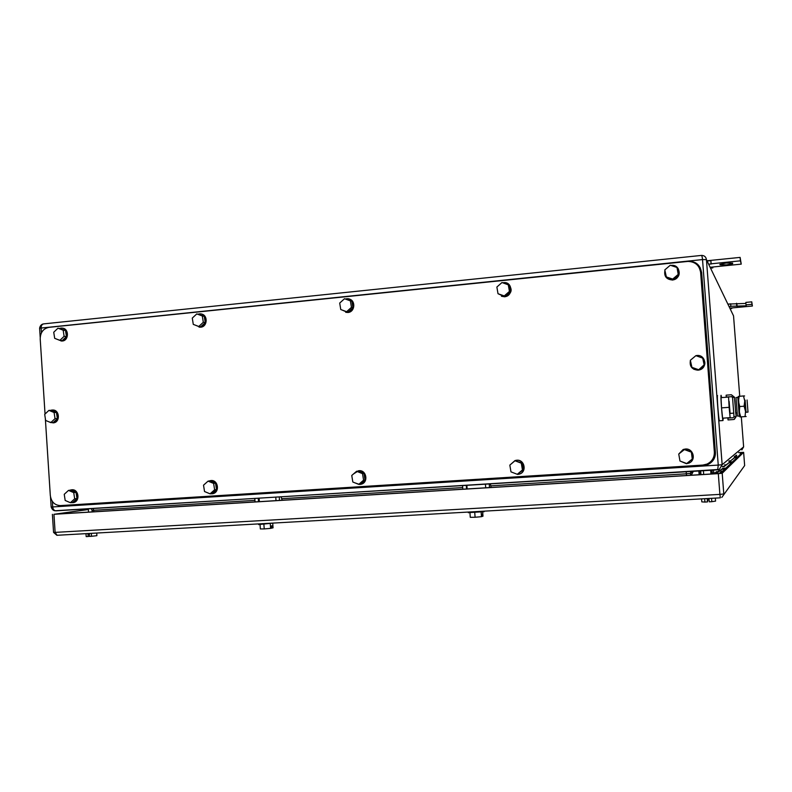 <?xml version="1.0" encoding="UTF-8"?>
<svg xmlns="http://www.w3.org/2000/svg" width="792" height="792" viewBox="0 0 792 792"><rect width="100%" height="100%" fill="white"/><g stroke="black" fill="none" stroke-linecap="round" stroke-linejoin="round"><path stroke-width="1.19" d="M88.318 508.83L88.536 512.127M699.128 470.983L699.415 474.725M700.682 470.884L700.969 474.626M700.425 470.903L700.712 474.646M691.307 475.22L693.297 471.339M698.861 470.993L699.148 474.735M71.537 489.822L71.933 489.783C78.774 488.991 80.378 501.336 73.587 502.544L72.775 502.663M69.587 490.278L71.349 489.842C78.2 489.05 79.814 501.405 73.013 502.613L70.884 502.653M70.399 502.712L72.716 502.425L76.982 498.524L76.032 492.377L70.834 490.149L68.508 490.397L64.241 494.307L65.182 500.465L70.399 502.712L74.676 498.792L73.725 492.634L76.032 492.377M76.982 498.524L74.676 498.792M68.508 490.397L73.725 492.634M349.005 299C355.994 300.277 355.044 312.137 347.926 312.484L345.718 312.305M345.5 298.98L346.797 298.752C354.994 297.841 355.776 311.919 347.549 312.404L342.045 310.009M346.639 311.692L348.143 312.048L352.945 307.722L351.876 301.247L344.5 298.723L339.699 303.069L340.768 309.543L346.639 311.692L351.46 307.345L350.381 300.851L351.876 301.247M352.945 307.722L351.46 307.345M344.5 298.723L350.381 300.851M201.079 314.008C208.098 314.563 207.722 326.839 200.683 327.185L199.04 327.116M198.168 314.137L199.455 313.889C207.167 312.988 207.93 326.67 200.198 327.116L195.327 325.166M198.792 326.482L200.742 326.779L205.257 322.601L204.257 316.325L196.792 313.899L192.288 318.097L193.278 324.383L198.792 326.482L203.316 322.285L202.316 315.988L204.257 316.325M205.257 322.601L203.316 322.285M196.792 313.899L202.316 315.988M507.345 283.328C513.107 288.912 512.285 293.406 504.89 296.822L501.465 296.267M502.732 282.784L503.89 282.615C512.602 281.714 513.374 296.198 504.643 296.713L498.514 293.941M497.851 292.793L497.247 289.228M498.732 285.397L500.841 283.546M505.266 296.347L510.394 291.862L509.246 285.179L501.989 282.526L496.871 287.031L498.01 293.723L505.266 296.347L504.276 295.921L509.424 291.416L508.276 284.714M510.394 291.862L509.424 291.416M504.276 295.921L498.01 293.723M208.613 481.071L211.019 480.536C218.216 479.714 220.037 492.238 212.929 493.663L212.088 493.802M210.543 480.595C217.741 479.764 219.562 492.307 212.454 493.723L210.147 493.822M209.969 493.782L207.86 492.911M210.078 493.832L211.989 493.565L216.523 489.535L215.523 483.199L209.989 480.912L208.058 481.14L203.524 485.179L204.534 491.525L210.078 493.832L214.622 489.783L213.612 483.427L215.523 483.199M216.523 489.535L214.622 489.783M208.058 481.14L213.612 483.427M62.281 328.185C69.122 328.274 69.112 340.659 62.271 341.005L60.944 340.966M59.707 328.383L60.974 328.116C68.241 327.235 68.973 340.54 61.687 340.946L57.489 339.441M59.855 340.382L62.202 340.619L66.449 336.58L65.508 330.492L57.984 328.175L53.737 332.234L54.678 338.323L59.855 340.382L64.112 336.323L63.172 330.214L65.508 330.492M66.449 336.58L64.112 336.323M57.984 328.175L63.172 330.214M48.698 327.373L688.872 261.172C696.049 261.489 700.227 265.132 701.425 272.092L715.216 452.499C715.334 458.043 712.889 462.043 707.86 464.518L703.692 465.518L61.806 505.94L58.45 505.474M700.108 267.518L701.643 272.488L715.394 452.39C715.582 457.014 713.77 460.667 709.969 463.36M683.377 449.44L685.377 449.024C693.109 448.133 696.465 459.707 689.396 462.865M678.793 454.004L683.11 449.539L685.288 449.054C693.346 448.133 696.396 460.429 688.783 463.152L686.407 463.706L680.209 461.102M679.932 460.776L678.754 454.103M686.723 463.528L692.584 458.865L691.357 451.895L684.615 449.41L678.744 454.034L679.981 461.023L686.723 463.528L692.258 459.033L691.357 451.895M684.258 449.539L691.02 452.024M515.998 460.33L516.8 460.221C524.641 459.33 527.135 471.933 519.532 474.052L518.77 474.25M510.761 464.32L515.008 460.558L516.562 460.261C524.413 459.37 526.908 471.983 519.295 474.101L517.592 474.428L512.186 472.329M510.652 469.993L510.137 466.924M517.285 474.299L523.383 469.765L522.225 463.023L514.978 460.766L509.83 465.112L510.979 471.864L517.285 474.299L522.453 469.963L521.294 463.191L522.225 463.023M523.383 469.765L522.453 469.963M514.978 460.766L521.294 463.191M678.081 268.458C680.655 274.289 678.813 278.16 672.557 280.081L666.211 277.487M670.953 265.459L671.735 265.37C681.001 264.528 681.734 279.398 672.457 279.952L672.279 279.972C666.428 279.447 663.963 276.299 664.904 270.527M665.389 269.399L669.606 265.795M673.131 279.576L678.605 274.913L676.992 267.468L670.27 265.231L664.795 269.914L666.438 277.339L673.131 279.576L672.725 279.071L678.219 274.398L676.992 267.468M678.605 274.913L678.219 274.398M672.725 279.071L666.013 276.824M358.439 470.775L359.014 470.705C366.548 469.844 368.656 482.477 361.261 484.189L360.4 484.367M353.658 473.824L358.647 470.755C366.191 469.894 368.3 482.536 360.895 484.249L359.608 484.466L355.024 482.892M358.736 484.377L360.202 484.14L365.033 479.972L363.954 473.438L358.063 471.091L356.588 471.28L351.757 475.467L352.826 482.011L358.736 484.377L363.577 480.19L362.498 473.636L363.954 473.438M365.033 479.972L363.577 480.19M356.588 471.28L362.498 473.636M45.045 414.018L40.204 338.936C40.352 332.442 43.273 328.571 48.956 327.343L688.03 261.41C695.227 261.726 699.425 265.379 700.623 272.369L714.354 452.024C714.473 457.598 712.018 461.617 706.969 464.092L702.811 465.082L60.499 505.593C54.688 505.306 51.292 501.95 50.312 495.505L45.342 418.572M699.287 267.726L700.851 272.765L714.542 451.925C714.721 456.608 712.879 460.3 708.998 462.993M720.72 473.002L720.492 472.002L721.314 472.438M713.968 473.834L714.661 473.784M722.175 472.388L721.829 471.537L722.858 470.983L721.621 471.062M713.612 473.854L714.76 473.002M736.649 455.548L735.877 455.36L735.214 457.489L736.758 455.252L735.877 455.36L735.214 457.489L736.649 455.548M741.361 453.964L741.659 453.163L740.391 453.559L742.441 452.43L741.282 452.47L741.332 453.182M746.064 412.256L745.133 400.168M745.856 412.246L744.916 400.188M738.5 401.465L739.748 406.534L739.292 411.791L740.728 416.889L739.976 416.948L739.688 415.434L738.392 396.426L743.48 395.941L744.718 400.782M744.599 395.96L743.48 395.941M739.748 406.534L744.104 406.217L745.529 411.335L745.064 416.572L746.173 416.503L739.976 416.948M744.737 400.99L744.104 406.217M739.144 396.267L738.481 401.247M740.728 416.889L745.064 416.572M717.542 395.594C716.73 394.663 718.651 420.324 719.433 420.809L719.482 420.839M723.185 418.156L722.997 420.552C722.254 420.067 720.334 394.386 721.106 395.317L721.601 397.604M722.601 418.186L730.6 417.632L722.601 418.186L721.542 407.88L729.125 407.326L728.571 397.069L721.027 397.643L721.542 407.88M730.145 417.651L729.125 407.326M730.076 413.394L729.125 401.366M748.004 412.107L747.074 400.019L748.004 412.107L745.836 412.256M734.778 400.584L735.758 413.365M734.332 419.364L736.144 416.612L734.392 397.287L732.531 397.426L734.016 416.75L733.144 417.74L727.898 418.117L728.036 419.928L733.57 419.522M726.274 396.98L731.818 396.693L726.274 396.98L726.135 395.168L731.382 394.762L734.669 397.396M734.055 419.384L735.877 416.612L734.016 416.75M731.521 396.574L732.531 397.426M739.164 410.375L738.589 403.039M739.253 415.85L737.837 397.574M737.708 397.208L736.006 397.693L737.441 415.978M467.122 488.941L466.864 485.367M466.31 485.407L466.567 488.981M491.119 487.476L490.367 483.912M489.238 483.981L489.496 487.575M485.437 484.219L485.694 487.803M462.548 485.635L462.805 489.208M259.36 501.663L259.123 498.247M258.251 498.297L258.479 501.722M282.15 500.267L281.111 496.881M279.259 497L279.487 500.435M275.774 497.208L276.012 500.643M254.806 498.514L255.034 501.93M52.411 410.078C59.459 409.157 60.687 422.057 53.608 422.839L53.232 422.888M50.441 410.385L51.817 410.078C58.875 409.147 60.103 422.067 53.024 422.849L49.243 421.958M50.797 422.601L53.163 422.572L57.39 418.622L56.46 412.523L51.302 410.395L48.926 410.375L44.698 414.355L45.629 420.453L50.797 422.601L55.034 418.631L54.094 412.513L56.46 412.523M57.39 418.622L55.034 418.631M48.926 410.375L54.094 412.513M702.009 356.954C706.593 362.36 705.692 366.716 699.287 370.003L693.921 369.339M695.901 355.657L696.891 355.509C705.692 354.37 707.919 368.201 699.217 369.963L697.999 370.161C691.951 369.607 689.416 366.379 690.396 360.479M690.535 360.122L695.891 355.657L690.357 360.261L691.931 367.419L698.683 369.795L704.217 365.201L702.969 358.241L695.891 355.657M704.217 365.201L702.682 358.024M698.683 369.795L703.92 365.013M698.376 369.626L691.594 367.24M52.351 501.435L52.708 506.939L718.245 465.082L702.524 259.578C702.247 256.737 701.821 255.351 701.237 255.44L44.114 323.839C42.174 324.017 41.194 325.363 41.144 327.868L41.461 332.769M717.681 469.834L719.324 469.428L722.146 464.716L718.245 465.082L717.71 469.824L54.905 510.761C53.262 510.592 52.015 509.335 51.153 506.989L52.708 506.939C53.014 509.276 54.084 510.573 55.915 510.84L55.975 510.83M719.324 469.428L56.262 510.82M701.455 255.42L701.613 255.41C704.385 255.499 705.999 256.905 706.444 259.627L722.146 464.716L743.629 446.876L741.847 449.896M739.728 396.228L733.541 315.869L732.59 313.88M703.682 474.457L703.405 470.715M728.808 461.192L730.293 461.102L728.917 461.102M730.392 461.003L734.758 457.558L737.184 457.4M729.086 460.954L730.561 460.875M730.61 460.835L729.165 460.885M731.867 459.776L734.283 457.865L731.877 459.786M736.085 456.994L737.728 456.885M736.085 457.073L737.639 456.974M730.293 461.102L734.669 457.647L737.095 457.489M719.017 469.557L719.116 471.25M719.393 471.032L719.265 469.458M718.621 469.686L718.76 471.537M719.027 471.319L718.879 469.607M713.731 472.873L713.513 470.092M731.808 462.498L729.076 462.686L724.185 466.547L722.532 466.646M722.74 466.468L724.383 466.389M724.452 466.33L722.839 466.379M722.393 466.765L724.185 466.547M729.798 462.033L725.878 465.142L729.798 462.033L732.481 461.865M729.679 462.142L732.362 461.974M724.046 466.666L728.957 462.795L731.679 462.627M710.86 470.25L710.968 474.012L710.662 470.27M724.809 469.131L721.72 469.319L715.641 473.606M713.74 473.725L711.137 473.883M716.314 473.567L721.868 469.181L724.957 468.993M714.374 473.21L713.137 473.398L714.038 473.458M715.612 473.408L716.582 473.359M716.671 473.289L715.592 473.329M712.018 470.181L712.236 472.963L715.423 472.774M722.809 468.339L718.285 471.923L722.809 468.339L725.848 468.151M712.236 472.963L714.948 472.943M711.83 470.191L712.058 473.111M722.651 468.478L725.7 468.29M727.858 304.078L745.916 303.425M746.024 304.87L745.836 302.405L751.756 301.851L752.4 306.029L751.945 304.316L746.024 304.87L746.242 305.801L730.858 306.286L730.669 303.831L727.987 304.336M729.125 306.692L730.858 306.286M730.818 306.534L730.61 304.088M736.748 305.742L736.56 303.277M751.945 304.316L751.756 301.851M731.699 307.959L731.739 308.524L731.64 307.959L752.4 306.029M731.739 308.524L730.076 308.672M731.64 307.959L729.818 308.128M719.878 264.37L725.987 263.053L732.63 263.122L732.62 263.706L726.65 264.875L720.047 264.805L719.997 264.231M706.999 260.766L740.114 257.4L741.253 264.122L740.371 260.825L711.147 263.815L710.889 260.41M741.253 264.122L710.137 267.28M708.701 264.31L711.147 263.815M711.048 264.073L710.869 260.37M712.642 267.023L712.82 267.884L712.76 267.013M712.82 267.884L710.533 268.112M707.117 261.023L710.751 260.647M740.371 260.825L740.114 257.4M718.304 473.636L53.955 514.305L55.123 532.382L719.888 494.386L718.304 473.636L722.205 473.25L723.789 493.96L719.888 494.386L720.334 497.822L57.083 535.283L55.123 532.382L53.559 532.392L56.866 535.293L720.334 497.822M738.688 452.608L743.639 452.351L722.205 473.25M53.955 514.305L88.358 509.434M741.342 453.469L740.54 453.519L741.342 453.469L720.344 473.368L718.394 473.557L54.836 514.186L88.367 509.533M738.659 452.638L741.282 452.47M258.667 524.542L274.091 523.027M272.775 523.72L273.052 527.828L272.151 528.026L272.002 525.819L271.359 525.957L271.507 528.165L270.597 528.373L270.3 524.037M263.914 524.581L264.211 528.927L260.34 528.937L260.053 524.73M264.211 528.927L270.597 528.373M272.151 528.026L271.507 528.066M468.359 512.632L484.14 511.701L484.199 511.157M482.675 511.988L482.981 516.186L482.427 516.364L481.863 514.196L482.031 516.503L481.477 516.691L481.15 512.186M474.764 512.721L475.091 517.255L470.27 517.315L469.953 512.879M475.091 517.255L481.477 516.691M724.561 464.884L725.531 464.835L724.512 464.924M717.106 471.666L717.889 471.577L717.106 471.666M91.328 533.353L91.526 536.303L89.546 536.412L89.407 534.343L88.021 534.422L88.159 536.491L86.179 536.6L85.991 533.65M96.881 535.679L96.733 533.046L96.881 535.679L91.526 536.303M89.536 536.253L88.159 536.491M711.553 498.317L711.81 501.683L709.256 501.821L709.078 499.475L707.276 499.574L707.464 501.92L704.91 502.069L704.652 498.712M715.344 498.109L715.572 501.108L711.81 501.683M707.989 499.534L707.464 501.92M701.583 498.881L701.811 501.871L704.91 502.069M720.581 473.131L720.037 472.765L719.869 473.438L720.512 471.983M715.631 473.477L714.78 472.982L713.661 473.854L714.899 472.943M722.156 471.646L720.967 471.715L721.68 471.062M734.728 457.519L735.877 455.36L734.728 457.519M740.055 454.687L740.411 453.549L740.055 454.687M734.253 457.538L734.451 456.301L734.253 457.538M733.541 315.869L706.444 259.627L702.524 259.578L39.61 328.195C40.115 325.71 41.402 324.284 43.461 323.898M39.61 328.235L40.204 337.392M743.629 446.876L741.312 416.859M686.169 471.784L686.387 473.804L490.773 485.842M462.686 487.575L281.675 498.722M254.925 500.366L93.664 510.296L93.763 511.8M93.169 508.523L93.664 510.296L92.06 510.335L91.278 508.642M690.782 471.497L690.386 475.279M686.516 475.507L686.387 473.804L690.238 473.418L693.188 471.547M737.095 306.583L736.907 304.148M743.639 452.351L744.648 465.567L721.819 497.425M73.013 502.613L73.587 502.544M200.119 327.126L200.614 327.195M61.627 340.956L62.212 341.015M720.037 472.765L720.492 472.012M721.472 471.111L720.502 472.012M738.322 397.218L738.797 396.317M739.688 415.434L740.599 416.582M722.997 420.552L719.433 420.809M736.936 412.899L735.659 412.988M733.57 413.147L730.036 413.404M737.362 415.968L739.154 416.196M53.024 422.849L53.608 422.839M51.153 506.989L50.51 497.049M92.159 511.899L92.06 510.335M732.62 263.706L732.57 263.053M52.391 514.345L53.559 532.392M258.677 524.641L258.628 523.898M468.379 512.78L468.32 512.058M716.374 471.685L715.245 472.972"/></g></svg>
